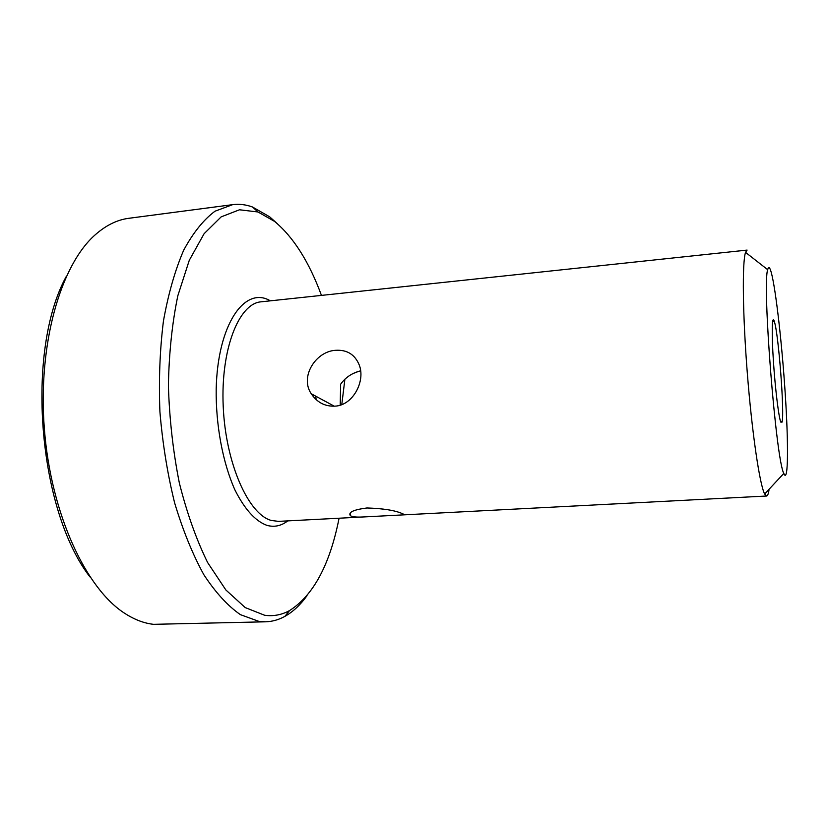 <?xml version="1.0" encoding="UTF-8"?>
<svg xmlns="http://www.w3.org/2000/svg" width="829" height="829" viewBox="0 0 829 829"><rect width="100%" height="100%" fill="white"/><g stroke="black" fill="none" stroke-linecap="round" stroke-linejoin="round"><path stroke-width="1.24" d="M784.068 474.012L783.809 473.421C775.965 460.064 762.048 284.129 767.695 269.694C768.556 266.119 769.737 267.011 771.239 272.389C775.82 289.052 782.037 344.149 785.25 394.013C788.514 443.961 788.306 482.913 784.068 474.012M774.369 321.621C778.555 333.786 784.68 413.63 782.058 422.127L780.763 422.096C778.68 417.07 775.198 388.542 773.405 361.102C771.581 333.6 771.954 315.321 774.027 320.636L774.369 321.621M768.949 490.405C768.328 494.053 767.54 495.929 766.566 496.022L764.659 494.022C759.727 484.851 752.048 433.215 747.364 373.806C742.649 314.409 742.11 262.202 745.54 252.368L747.105 250.089L261.125 301.818C238.897 303.362 220.597 349.185 223.208 406.272C225.602 463.328 248.42 514.394 271.311 520.457L278.492 521.368L363.62 516.944C358.024 517.275 354.004 517.058 351.569 516.27L350.398 515.69C347.973 512.301 353.486 509.731 366.936 507.97C383.257 508.488 395.039 510.374 402.303 513.617L403.081 513.949C404.386 514.54 404.137 514.871 402.324 514.933L363.62 516.944M335.683 350.304C347.03 349.62 354.874 354.491 359.206 364.895C365.755 380.977 352.967 405.516 334.906 406.148C324.968 406.562 317.082 402.438 311.248 393.754C299.549 376.635 315.973 351.195 335.683 350.304M340.211 405.132L340.636 384.221C345.455 377.423 352.107 372.967 360.605 370.832M353.776 373.257L358.346 371.485M339.082 518.218C329.89 564.642 313.372 595.429 289.539 610.59C281.694 614.911 273.383 616.465 264.638 615.263L245.218 607.584L225.851 589.958L207.623 562.539C196.38 539.679 186.95 513.151 179.333 482.944C173.064 451.318 169.427 418.946 168.401 385.837C168.981 353.289 172.131 323.248 177.841 295.704L189.292 260.275L204.089 233.726L221.156 216.877L239.457 209.789L258.006 211.975L274.596 221.426C293.425 237.063 309.041 261.726 321.455 295.404M307.02 595.709C300.367 604.932 292.979 611.823 284.875 616.382C278.751 619.771 272.337 621.584 265.632 621.802L259.062 621.439L240.4 614.652C227.768 605.895 215.581 592.569 203.83 574.694C192.629 554.311 182.888 530.363 174.618 502.851C167.468 473.794 162.567 443.411 159.914 411.702C158.681 380.045 159.862 349.817 163.437 321.03C168.308 293.839 175.054 270.244 183.675 250.234C193.136 232.731 203.571 219.716 215.001 211.208L232.628 204.659C239.28 203.82 245.902 204.597 252.482 206.991L269.663 216.825L277.601 223.913M265.632 621.802L153.552 624.33C144.225 623.304 134.826 619.771 125.366 613.74C86.34 589.367 51.087 514.633 44.403 429.432C37.606 344.232 60.662 264.886 95.366 234.68C106.102 225.229 117.262 219.768 128.878 218.286L232.628 204.659M89.936 576.901C37.927 509.876 25.347 350.999 66.175 276.637M316.139 399.651L315.735 396.169M270.347 300.844C244.959 285.57 217.654 324.035 216.193 388.905C215.695 425.153 222.846 463.121 234.99 490.074C244.731 509.348 255.373 521.109 266.907 525.358C274.347 527.399 281.3 525.918 287.756 520.881M402.324 514.933L766.566 496.022M780.307 420.697L782.058 422.127M772.524 322.315L774.027 320.636M350.398 515.451L350.418 512.768M311.248 393.754L334.274 406.189M341.786 404.583L344.895 379.164M767.695 269.694L745.54 252.368M783.809 473.421L764.659 494.022M289.539 610.59L284.875 616.382M258.006 211.975L252.482 206.991M313.258 396.604L313.02 394.708"/></g></svg>
